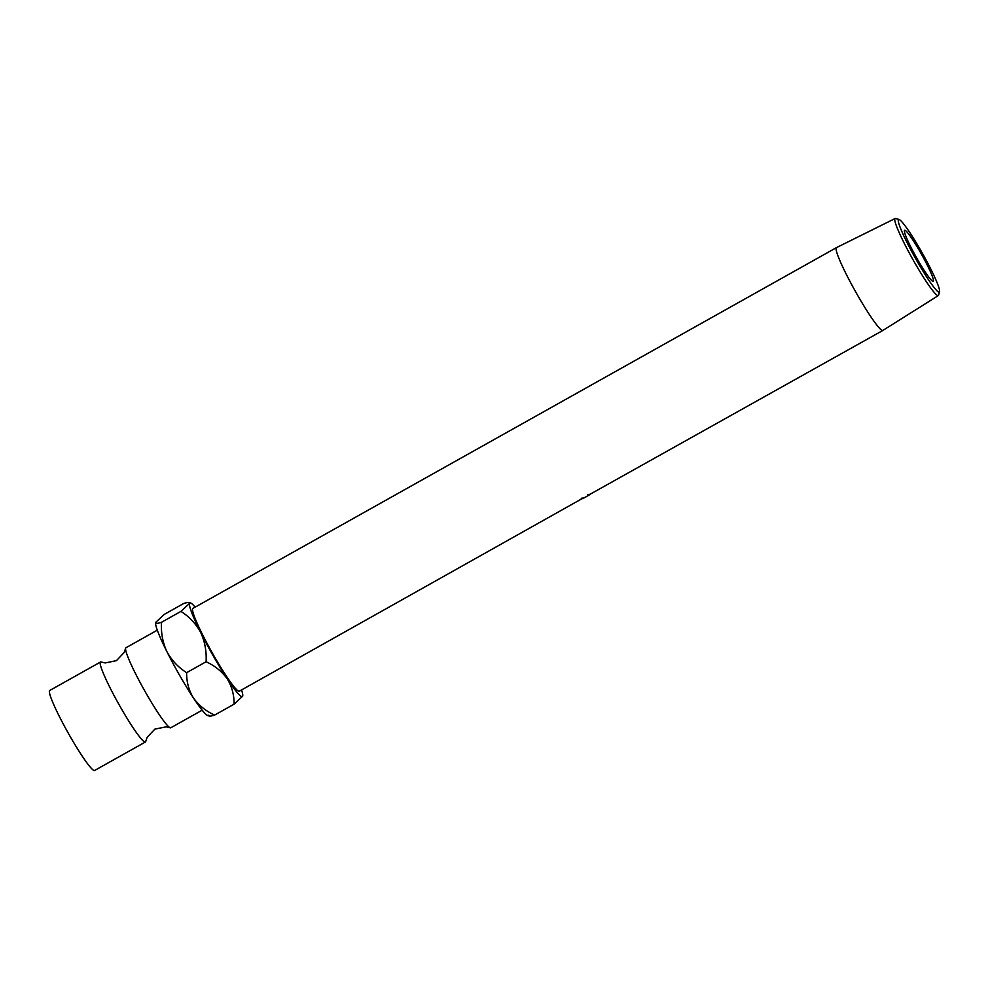 <?xml version="1.0" encoding="UTF-8"?>
<svg xmlns="http://www.w3.org/2000/svg" width="989" height="989" viewBox="0 0 989 989"><rect width="100%" height="100%" fill="white"/><g stroke="black" fill="none" stroke-linecap="round" stroke-linejoin="round"><path stroke-width="1.48" d="M202.176 710.189L170.788 727.78A45.865 4.698 -119.3 0 1 170.157 727.768L166.115 726.841L154.853 729.128L147.126 737.337L145.717 741.478A45.865 4.698 -119.3 0 1 145.667 741.651A45.865 4.698 -119.3 0 1 145.383 742.022A45.865 4.698 -119.3 0 1 119.867 706.097A45.865 4.698 -119.3 0 1 100.26 662.37A45.865 4.698 -119.3 0 1 100.532 662A45.865 4.698 -119.3 0 1 101.162 662L105.205 662.939L116.467 660.64L124.181 652.468L125.615 648.302A45.865 4.698 -119.3 0 1 125.665 648.129A45.865 4.698 -119.3 0 1 125.937 647.758L157.313 630.166M898.333 219.842A41.612 4.265 60.7 0 0 917.05 261.133A41.612 4.265 60.7 0 0 939.525 291.78A41.612 4.265 60.7 0 0 939.55 291.706A41.612 4.265 60.7 0 0 922.65 253.728A41.612 4.265 60.7 0 0 899.075 219.496A41.612 4.265 60.7 0 0 898.333 219.842M938.61 295.081A44.184 4.525 -119.3 0 1 938.598 295.167A44.184 4.525 -119.3 0 1 938.573 295.254A44.184 4.525 -119.3 0 1 938.326 295.587A44.184 4.525 -119.3 0 1 913.787 261.096A44.184 4.525 -119.3 0 1 894.835 218.878A44.184 4.525 -119.3 0 1 895.119 218.52A44.184 4.525 -119.3 0 1 895.614 218.507L899.075 219.496M904.441 230.511A29.274 2.992 -119.3 0 1 904.614 230.276A29.274 2.992 -119.3 0 1 920.895 253.209A29.274 2.992 -119.3 0 1 933.418 281.123A29.274 2.992 -119.3 0 1 933.245 281.346A29.274 2.992 -119.3 0 1 916.951 258.426A29.274 2.992 -119.3 0 1 904.441 230.511M938.326 295.587L882.88 330.437A47.472 4.858 -119.3 0 1 882.868 330.45A47.472 4.858 -119.3 0 1 856.462 293.263A47.472 4.858 -119.3 0 1 836.162 248.016A47.472 4.858 -119.3 0 1 836.447 247.633A47.472 4.858 -119.3 0 1 836.471 247.621L192.892 608.396A47.472 4.858 60.7 0 0 192.608 608.767A47.472 4.858 60.7 0 0 212.907 654.026A47.472 4.858 60.7 0 0 239.313 691.2L580.877 499.321M580.864 499.235L582.088 497.949L581.878 498.864L586.217 496.738L589.456 494.611L587.75 494.772L590.433 494.141M590.371 494.092L882.868 330.45M589.271 494.933L584.239 497.85M145.383 742.022L94.585 770.493A45.865 4.698 -119.3 0 1 69.069 734.567A45.865 4.698 -119.3 0 1 49.45 690.841A45.865 4.698 -119.3 0 1 49.722 690.483L100.532 662M170.157 727.768A45.865 4.698 -119.3 0 1 144.27 690.062A45.865 4.698 -119.3 0 1 125.615 648.302M155.632 622.489L155.632 622.477A53.678 5.501 60.7 0 0 155.632 622.489A53.678 5.501 60.7 0 0 166.844 651.528A53.678 5.501 60.7 0 0 193.411 697.913C188.775 690.31 186.513 681.891 186.637 672.668C178.218 667.352 171.616 660.306 166.844 651.528C162.703 642.529 160.91 632.787 161.467 622.316C157.399 623.602 155.458 623.626 155.669 622.39L164.273 614.392L183.731 603.475C187.811 602.19 189.74 602.165 189.542 603.401A53.678 5.501 60.7 0 0 200.718 632.54A53.678 5.501 60.7 0 0 227.285 678.936A53.678 5.501 60.7 0 0 242.676 696.182A53.678 5.501 60.7 0 0 242.701 696.083A53.678 5.501 60.7 0 0 241.551 689.939M209.211 716.024L207.851 715.628A53.678 5.501 -119.3 0 1 193.411 697.913C198.69 705.293 205.749 711.017 214.601 715.096C210.533 716.382 208.592 716.407 208.803 715.171M195.13 607.135A53.678 5.501 60.7 0 0 190.494 602.944A53.678 5.501 60.7 0 0 189.542 603.401L180.925 611.4C189.356 616.716 195.946 623.762 200.718 632.54C204.859 641.54 206.652 651.281 206.095 661.752C214.959 665.832 222.018 671.556 227.285 678.936C231.921 686.539 234.183 694.958 234.072 704.18L242.676 696.182M190.494 602.944L189.134 602.561L189.542 603.401M234.072 704.18L214.601 715.096M206.095 661.752L186.637 672.668M180.925 611.4L161.467 622.316M895.119 218.52L836.471 247.621M939.55 291.706L938.598 295.167"/></g></svg>
